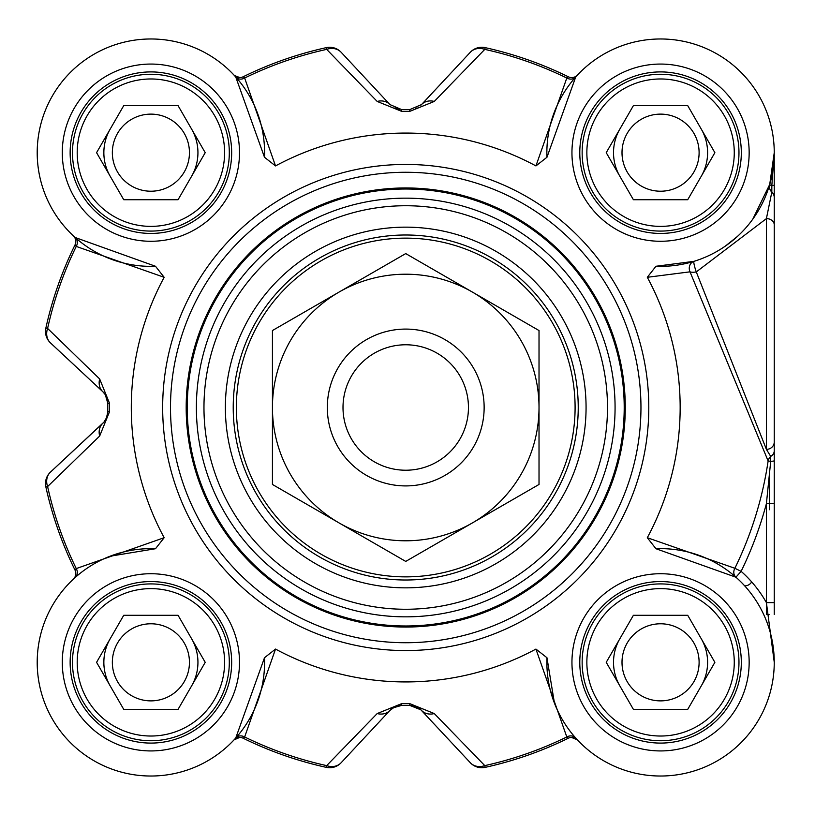 <?xml version="1.0" encoding="UTF-8"?>
<svg xmlns="http://www.w3.org/2000/svg" width="815" height="815" viewBox="0 0 815 815"><rect width="100%" height="100%" fill="white"/><g stroke="black" fill="none" stroke-linecap="round" stroke-linejoin="round"><path stroke-width="1.22" d="M484.141 407.5A78.413 78.413 0 0 0 366.526 339.59A78.413 78.413 0 0 0 366.526 475.41A78.413 78.413 0 0 0 484.141 407.5A78.413 78.413 0 0 0 405.727 329.087A78.413 78.413 0 0 0 327.314 407.5A78.413 78.413 0 0 0 405.727 485.913A78.413 78.413 0 0 0 484.141 407.5M472.374 522.935A133.293 133.293 0 0 0 472.374 292.065A133.293 133.293 0 0 0 272.434 407.5A133.293 133.293 0 0 0 472.374 522.935L405.727 561.413L272.434 484.456L272.434 330.544L405.727 253.587L539.021 330.544L539.021 484.456L472.374 522.935M744.798 585.975L746.234 585.72A7.844 7.844 0 0 0 751.675 581.9M468.452 407.5A62.724 62.724 0 0 0 405.727 344.776A62.724 62.724 0 0 0 343.003 407.5A62.724 62.724 0 0 0 405.727 470.224A62.724 62.724 0 0 0 468.452 407.5M164.151 277.294L155.502 266.271L75.225 237.522L73.299 235.769A7.844 7.844 0 0 1 73.35 235.81A7.844 7.844 0 0 1 74.99 244.958A368.523 368.523 0 0 0 45.864 328.068A15.679 15.679 -47 0 0 50.489 342.911L102.812 391.709L105.349 394.735L107.804 403.394A297.954 297.954 0 0 0 107.804 411.606L106.816 417.27L103.892 422.19L50.489 472.089A15.679 15.679 167.6 0 0 45.864 486.932A368.523 368.523 0 0 0 74.99 570.042L76.253 568.575A366.74 366.74 0 0 1 47.606 486.555L99.664 436.045L109.577 411.575A296.171 296.171 0 0 1 109.577 403.425L99.664 378.955L47.606 328.445A366.74 366.74 0 0 1 76.253 246.425L164.151 277.294A274.431 274.431 0 0 0 164.151 537.706L76.253 568.575A7.844 6.897 48.3 0 1 75.225 577.478L73.35 579.19A7.844 7.844 0 0 0 74.99 570.042A368.523 368.523 0 0 1 45.864 486.932L47.606 486.555A15.679 13.417 -133 0 1 50.489 472.089A15.679 15.679 167.6 0 0 45.864 486.932M73.35 235.82A7.844 7.844 0 0 0 73.299 235.769L73.758 236.197L73.299 235.769A7.844 7.844 0 0 1 73.35 235.81A7.844 7.844 0 0 1 74.99 244.958L76.253 246.425A7.844 6.897 -48.3 0 0 75.225 237.522M155.502 266.271A113.692 113.692 0 0 1 37.215 154.208A113.692 113.692 0 0 1 152.436 38.988A113.692 113.692 0 0 1 264.498 157.275L275.521 165.924L244.653 78.026L243.186 76.763A368.523 368.523 0 0 1 326.295 47.637A368.523 368.523 0 0 0 243.186 76.763A7.844 7.844 0 0 1 233.997 75.072L235.749 76.997L264.498 157.275M535.934 165.924L546.957 157.275L575.706 76.997L577.458 75.072A7.844 7.844 0 0 1 577.417 75.123A7.844 7.844 0 0 1 568.269 76.763A368.523 368.523 0 0 0 485.159 47.637A15.679 15.679 43 0 0 470.316 52.262L421.518 104.585L409.833 109.577A297.954 297.954 0 0 0 401.622 109.577L389.937 104.585L341.139 52.262A15.679 15.679 -102.4 0 0 326.295 47.637L326.672 49.379L377.182 101.437L401.652 111.349A296.171 296.171 0 0 1 409.802 111.349L434.273 101.437L484.782 49.379A366.74 366.74 0 0 1 566.802 78.026L535.934 165.924A274.431 274.431 0 0 0 275.521 165.924M577.458 75.072L577.03 75.53L577.458 75.072A7.844 7.844 0 0 1 577.417 75.123A7.844 7.844 0 0 0 577.458 75.072L577.417 75.123A7.844 7.844 0 0 1 568.269 76.763L566.802 78.026A7.844 6.897 41.7 0 0 575.706 76.997M546.957 157.275A113.692 113.692 0 0 1 659.019 38.988A113.692 113.692 0 0 1 774.24 154.208A113.692 113.692 0 0 1 655.953 266.271L647.304 277.294L690.01 271.833L768.127 460.974A366.322 366.322 0 0 1 734.875 568.289A7.844 6.897 -48.5 0 0 735.925 577.214L741.12 571.335L734.875 568.289L647.304 537.706L655.953 548.729L735.925 577.214M774.25 614.5L774.25 152.67L769.717 184.455A7.844 7.641 -163.8 0 0 771.825 192.096L766.406 218.603L766.406 449.36L696.285 271.925A7.844 0.978 72.9 0 1 693.973 261.34L655.953 266.271M693.973 261.34A7.844 6.938 72.9 0 0 690.01 271.833A7.844 3.016 -12.9 0 0 696.285 271.925L766.436 218.603A7.844 6.225 0 0 1 774.25 224.828L774.25 152.67L771.825 185.738A7.844 0.897 16.2 0 1 769.717 184.455L752.785 219.154M737.32 236.533L725.33 246.11M774.25 243.104L774.25 509.732M769.543 509.732L769.543 475.318M72.484 152.67A78.413 78.413 0 0 0 150.897 231.083A78.413 78.413 0 0 0 229.31 152.67A78.413 78.413 0 0 0 150.897 74.257A78.413 78.413 0 0 0 72.484 152.67M582.144 152.67A78.413 78.413 0 0 0 660.558 231.083A78.413 78.413 0 0 0 738.971 152.67A78.413 78.413 0 0 0 660.558 74.257A78.413 78.413 0 0 0 582.144 152.67M582.144 662.33A78.413 78.413 0 0 0 660.558 740.743A78.413 78.413 0 0 0 738.971 662.33A78.413 78.413 0 0 0 660.558 583.917A78.413 78.413 0 0 0 582.144 662.33M72.484 662.33A78.413 78.413 0 0 0 150.897 740.743A78.413 78.413 0 0 0 229.31 662.33A78.413 78.413 0 0 0 150.897 583.917A78.413 78.413 0 0 0 72.484 662.33M233.222 407.5A172.505 172.505 0 0 1 405.727 234.995A172.505 172.505 0 0 1 578.232 407.5A172.505 172.505 0 0 1 405.727 580.005A172.505 172.505 0 0 1 233.222 407.5M186.187 407.5A219.541 219.541 0 0 0 405.727 627.041A219.541 219.541 0 0 0 625.268 407.5A219.541 219.541 0 0 0 405.727 187.959A219.541 219.541 0 0 0 186.187 407.5M640.957 407.5A235.229 235.229 0 0 0 405.727 172.271A235.229 235.229 0 0 0 170.498 407.5A235.229 235.229 0 0 0 405.727 642.729A235.229 235.229 0 0 0 640.957 407.5M275.521 649.076L264.498 657.725L235.749 738.003L233.997 739.928A7.844 7.844 0 0 1 234.037 739.877A7.844 7.844 0 0 1 243.186 738.237A368.523 368.523 0 0 0 326.295 767.363A15.679 15.679 -137 0 0 341.139 762.738L389.937 710.415L392.962 707.878L401.622 705.423A297.954 297.954 0 0 0 409.833 705.423L415.497 706.411L420.418 709.335L470.316 762.738A15.679 15.679 77.6 0 0 485.159 767.363A368.523 368.523 0 0 0 568.269 738.237L566.802 736.974A366.74 366.74 0 0 1 484.782 765.621L434.273 713.563L409.802 703.651A296.171 296.171 0 0 1 401.652 703.651L377.182 713.563L326.672 765.621A366.74 366.74 0 0 1 244.653 736.974L275.521 649.076A274.431 274.431 0 0 0 535.934 649.076L566.802 736.974A7.844 6.897 -41.7 0 1 575.706 738.003L577.417 739.877A7.844 7.844 0 0 0 568.269 738.237A368.523 368.523 0 0 1 485.159 767.363L484.782 765.621A15.679 13.417 137 0 1 470.316 762.738A15.679 15.679 77.6 0 0 485.159 767.363M586.067 407.5A180.339 180.339 0 0 0 315.558 251.315A180.339 180.339 0 0 0 315.558 563.685A180.339 180.339 0 0 0 586.067 407.5M434.273 713.563A15.679 13.091 137 0 1 421.518 710.415A15.679 15.679 0 0 0 418.299 707.766M233.997 739.928A7.844 7.844 0 0 1 234.037 739.877L233.997 739.928A7.844 7.844 0 0 1 234.037 739.877A7.844 7.844 0 0 1 243.186 738.237L244.653 736.974A7.844 6.897 -138.3 0 0 235.749 738.003M341.139 762.738A15.679 13.417 -137 0 1 326.672 765.621L326.295 767.363A15.679 15.679 -137 0 0 341.139 762.738M394.643 706.972L389.937 710.415A15.679 13.091 -137 0 1 377.182 713.563M50.489 342.911A15.679 13.417 -47 0 1 47.606 328.445L45.864 328.068A15.679 15.679 -47 0 0 50.489 342.911M105.96 395.805A15.679 15.679 0 0 0 102.812 391.709A15.679 13.091 -47 0 1 99.664 378.955M99.664 436.045A15.679 13.091 -133 0 1 102.812 423.291A15.679 15.679 0 0 0 105.461 420.071M377.182 101.437A15.679 13.091 -43 0 1 389.937 104.585L341.139 52.262A15.679 15.679 -102.4 0 0 326.295 47.637M235.749 76.997A7.844 6.897 138.3 0 0 244.653 78.026A366.74 366.74 0 0 1 326.672 49.379A15.679 13.417 -43 0 1 341.139 52.262M470.316 52.262A15.679 13.417 43 0 1 484.782 49.379L485.159 47.637A15.679 15.679 43 0 0 470.316 52.262M420.968 105.145A15.679 15.679 0 0 0 421.518 104.585A15.679 13.091 43 0 1 434.273 101.437M655.953 548.729A113.692 113.692 0 0 1 774.24 660.792A113.692 113.692 0 0 1 659.019 776.012A113.692 113.692 0 0 1 546.957 657.725L535.934 649.076M554.445 703.151L546.957 657.725M647.304 537.706A274.431 274.431 0 0 0 647.304 277.294M264.498 657.725A113.692 113.692 0 0 1 152.436 776.012A113.692 113.692 0 0 1 37.215 660.792A113.692 113.692 0 0 1 155.502 548.729L164.151 537.706M110.076 556.217L155.502 548.729M774.25 184.832A7.844 1.253 0 0 1 771.825 185.738L771.825 192.096A7.844 7.539 -0 0 1 774.25 197.536M774.25 442.005A7.844 7.355 0 0 1 766.395 449.36L770.705 456.39A7.844 6.887 -65.2 0 0 768.127 460.974L770.705 461.361L766.406 503.639L774.25 503.639M774.25 450.777A7.844 6.703 -0 0 1 770.705 456.39L770.705 461.361A7.844 0.754 0 0 0 774.25 460.73M769.085 614.5L766.406 614.5L766.406 602.611L774.25 662.238M766.406 602.611A121.537 121.537 0 0 0 741.12 571.335A373.28 373.28 0 0 0 766.406 503.639L766.406 602.611L774.25 602.611M70.141 662.33A80.756 80.756 0 0 0 150.897 743.086A80.756 80.756 0 0 0 231.664 662.33A80.756 80.756 0 0 1 150.897 743.086A80.756 80.756 0 0 1 70.141 662.33A80.756 80.756 0 0 1 150.897 581.564A80.756 80.756 0 0 1 231.664 662.33A80.756 80.756 0 0 1 150.897 743.086A80.756 80.756 0 0 1 70.141 662.33A80.756 80.756 0 0 1 150.897 581.564A80.756 80.756 0 0 1 231.664 662.33A80.756 80.756 0 0 1 150.897 743.086A80.756 80.756 0 0 1 70.141 662.33M70.141 152.67A80.756 80.756 0 0 0 150.897 233.436A80.756 80.756 0 0 0 231.664 152.67A80.756 80.756 0 0 1 150.897 233.436A80.756 80.756 0 0 1 70.141 152.67A80.756 80.756 0 0 1 150.897 71.914A80.756 80.756 0 0 1 231.664 152.67A80.756 80.756 0 0 1 150.897 233.436A80.756 80.756 0 0 1 70.141 152.67A80.756 80.756 0 0 1 150.897 71.914A80.756 80.756 0 0 1 231.664 152.67A80.756 80.756 0 0 1 150.897 233.436A80.756 80.756 0 0 1 70.141 152.67M579.791 152.67A80.756 80.756 0 0 0 660.558 233.436A80.756 80.756 0 0 0 741.314 152.67A80.756 80.756 0 0 1 660.558 233.436A80.756 80.756 0 0 1 579.791 152.67A80.756 80.756 0 0 1 660.558 71.914A80.756 80.756 0 0 1 741.314 152.67A80.756 80.756 0 0 1 660.558 233.436A80.756 80.756 0 0 1 579.791 152.67A80.756 80.756 0 0 1 660.558 71.914A80.756 80.756 0 0 1 741.314 152.67A80.756 80.756 0 0 1 660.558 233.436A80.756 80.756 0 0 1 579.791 152.67M579.791 662.33A80.756 80.756 0 0 0 660.558 743.086A80.756 80.756 0 0 0 741.314 662.33A80.756 80.756 0 0 1 660.558 743.086A80.756 80.756 0 0 1 579.791 662.33A80.756 80.756 0 0 1 660.558 581.564A80.756 80.756 0 0 1 741.314 662.33A80.756 80.756 0 0 1 660.558 743.086A80.756 80.756 0 0 1 579.791 662.33A80.756 80.756 0 0 1 660.558 581.564A80.756 80.756 0 0 1 741.314 662.33A80.756 80.756 0 0 1 660.558 743.086A80.756 80.756 0 0 1 579.791 662.33M224.604 152.67A73.707 73.707 0 0 1 114.049 216.505A73.707 73.707 0 0 1 114.049 88.845A73.707 73.707 0 0 1 224.604 152.67M178.057 105.624L205.217 152.67L178.057 199.716L123.737 199.716L96.578 152.67L123.737 105.624L178.057 105.624M191.637 176.193A47.046 47.046 0 0 0 191.637 129.147M105.451 140.496A47.046 47.046 0 0 1 110.157 129.147A47.046 47.046 0 0 0 110.157 176.193M112.348 152.67A38.55 38.55 0 0 0 170.172 186.054A38.55 38.55 0 0 0 170.172 119.285A38.55 38.55 0 0 0 112.348 152.67M734.264 152.67A73.707 73.707 0 0 1 623.709 216.505A73.707 73.707 0 0 1 623.709 88.845A73.707 73.707 0 0 1 734.264 152.67M687.717 105.624L714.877 152.67L687.717 199.716L633.398 199.716L606.238 152.67L633.398 105.624L687.717 105.624M701.297 176.193A47.046 47.046 0 0 0 701.297 129.147M619.818 129.147A47.046 47.046 0 0 0 619.818 176.193A47.046 47.046 0 0 1 615.111 164.844M622.008 152.67A38.55 38.55 0 0 0 679.832 186.054A38.55 38.55 0 0 0 679.832 119.285A38.55 38.55 0 0 0 622.008 152.67M734.264 662.33A73.707 73.707 0 0 1 623.709 726.155A73.707 73.707 0 0 1 623.709 598.495A73.707 73.707 0 0 1 734.264 662.33M687.717 615.284L714.877 662.33L687.717 709.376L633.398 709.376L606.238 662.33L633.398 615.284L687.717 615.284M701.297 685.853A47.046 47.046 0 0 0 701.297 638.807M615.111 650.156A47.046 47.046 0 0 1 619.818 638.807A47.046 47.046 0 0 0 619.818 685.853M622.008 662.33A38.55 38.55 0 0 0 679.832 695.715A38.55 38.55 0 0 0 679.832 628.946A38.55 38.55 0 0 0 622.008 662.33M224.604 662.33A73.707 73.707 0 0 1 114.049 726.155A73.707 73.707 0 0 1 114.049 598.495A73.707 73.707 0 0 1 224.604 662.33M178.057 615.284L205.217 662.33L178.057 709.376L123.737 709.376L96.578 662.33L123.737 615.284L178.057 615.284M191.637 685.853A47.046 47.046 0 0 0 191.637 638.807M110.157 638.807A47.046 47.046 0 0 0 110.157 685.853A47.046 47.046 0 0 1 105.451 674.504M112.348 662.33A38.55 38.55 0 0 0 170.172 695.715A38.55 38.55 0 0 0 170.172 628.946A38.55 38.55 0 0 0 112.348 662.33M106.266 418.574L107.794 412.166M102.812 423.291L50.489 472.089M401.652 703.651L401.622 705.423L399.279 705.576M420.968 709.855L409.833 705.423L409.802 703.651M233.997 75.072A7.844 7.844 0 0 0 234.058 75.143L233.997 75.072A7.844 7.844 0 0 0 243.186 76.763M109.577 403.425L107.804 403.394L107.794 402.814M415.599 108.558L417.066 107.916M394.654 108.038L399.279 109.424L394.643 108.028M106.256 396.406L105.461 394.929M74.99 244.958A368.523 368.523 0 0 0 45.864 328.068M409.802 111.349L409.833 109.577A297.954 297.954 0 0 0 401.622 109.577L401.652 111.349M568.269 76.763A368.523 368.523 0 0 0 485.159 47.637M405.727 238.133A169.367 169.367 0 0 0 236.36 407.5A169.367 169.367 0 0 0 405.727 576.867A169.367 169.367 0 0 0 575.095 407.5A169.367 169.367 0 0 0 405.727 238.133M607.491 407.5A201.763 201.763 0 0 0 405.727 205.737A201.763 201.763 0 0 0 203.964 407.5A201.763 201.763 0 0 0 405.727 609.263A201.763 201.763 0 0 0 607.491 407.5M196.384 407.5A209.343 209.343 0 0 0 405.727 616.843A209.343 209.343 0 0 0 615.07 407.5A209.343 209.343 0 0 0 405.727 198.157A209.343 209.343 0 0 0 196.384 407.5M624.209 407.5A218.481 218.481 0 0 0 405.727 189.019A218.481 218.481 0 0 0 187.246 407.5A218.481 218.481 0 0 0 405.727 625.981A218.481 218.481 0 0 0 624.209 407.5M243.186 738.237A368.523 368.523 0 0 0 326.295 767.363M401.622 705.423A297.954 297.954 0 0 0 409.833 705.423M107.804 403.394A297.954 297.954 0 0 0 107.804 411.606L109.577 411.575M239.498 662.33A88.601 88.601 0 0 0 106.592 585.598A88.601 88.601 0 0 0 106.592 739.062A88.601 88.601 0 0 0 239.498 662.33M749.158 662.33A88.601 88.601 0 0 0 616.252 585.598A88.601 88.601 0 0 0 616.252 739.062A88.601 88.601 0 0 0 749.158 662.33M749.158 152.67A88.601 88.601 0 0 0 616.252 75.938A88.601 88.601 0 0 0 616.252 229.402A88.601 88.601 0 0 0 749.158 152.67M239.498 152.67A88.601 88.601 0 0 0 106.592 75.938A88.601 88.601 0 0 0 106.592 229.402A88.601 88.601 0 0 0 239.498 152.67M648.791 407.5A243.064 243.064 0 0 0 405.727 164.436A243.064 243.064 0 0 0 162.664 407.5A243.064 243.064 0 0 0 405.727 650.564A243.064 243.064 0 0 0 648.791 407.5M392.962 707.878L401.194 705.423M416.465 706.809L418.951 708.194M106.419 418.238L105.033 420.723M105.349 394.735L107.804 402.967M774.25 661.26L774.25 662.035M417.066 107.906L416.465 108.191M105.033 394.277L106.419 396.762M107.794 412.237L106.256 418.594M239.763 77.557L234.425 75.53M571.549 737.443L577.417 739.877M234.037 739.877L239.63 737.443"/></g></svg>
